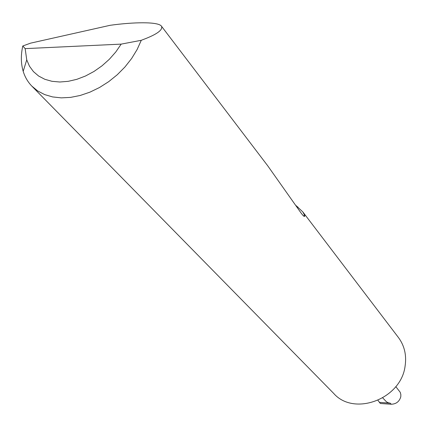<?xml version="1.0" encoding="UTF-8"?>
<svg xmlns="http://www.w3.org/2000/svg" width="427" height="427" viewBox="0 0 427 427"><rect width="100%" height="100%" fill="white"/><g stroke="black" fill="none" stroke-linecap="round" stroke-linejoin="round"><path stroke-width="0.64" d="M296.124 205.638L302.908 212.022L398.498 337.608C404.502 345.795 406.701 355.285 405.1 366.072C401.124 399.117 353.946 416.72 333.668 393.395L31.795 86.073C27.803 81.925 24.931 77.009 23.191 71.325C20.88 63.543 20.747 55.094 22.791 45.988L30.563 43.154L110.171 25.294C132.93 22.124 158.497 21.441 161.523 26.266C162.9 29.671 157.755 33.722 146.087 38.425L141.278 40.298L137.131 49.505L131.655 58.467L124.972 66.959L117.249 74.762L108.682 81.674L99.496 87.519L89.921 92.157L80.201 95.472L70.578 97.388L61.301 97.868L52.59 96.924L44.654 94.586L37.672 90.935L31.795 86.073M302.908 212.022L304.819 215.768C304.697 217.284 303.271 216.121 300.544 212.272L267.702 165.767L161.523 26.266M377.975 400.371L380.345 403.483L391.223 404.246C396.181 404.059 399.373 401.572 400.788 396.784L400.846 394.527L400.222 392.28L395.792 386.627M379.293 402.325L390.305 403.211L388.271 402.773L386.462 401.823L382.752 397.916M22.791 45.988L25.156 48.63L121.183 44.12L141.278 40.298M25.156 48.63L26.741 59.871L29.458 66.174L33.45 71.613L38.622 76.033L44.851 79.299L51.982 81.311L59.833 82.005L68.187 81.338L76.823 79.326L85.496 76.006L93.961 71.474L101.984 65.849L109.328 59.284L115.786 51.971L121.183 44.12M390.305 403.211L391.223 404.246M297.027 206.978L297.923 206.994M303.287 215.742L304.819 215.768M26.741 59.871L23.191 71.325"/></g></svg>
